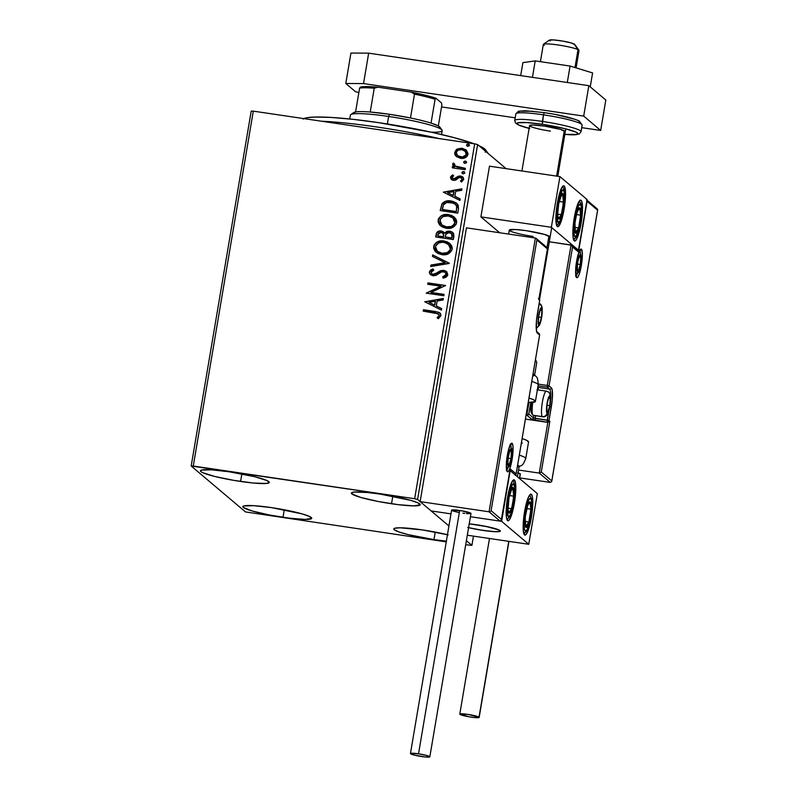 <?xml version="1.0" encoding="UTF-8"?>
<svg xmlns="http://www.w3.org/2000/svg" width="797" height="797" viewBox="0 0 797 797"><rect width="100%" height="100%" fill="white"/><g stroke="black" fill="none" stroke-linecap="round" stroke-linejoin="round"><path stroke-width="1.2" d="M446.509 541.163L433.957 539.609L435.222 532.077L433.957 539.609A34.929 3.885 9.6 0 1 393.788 528.939A34.929 3.885 9.6 0 1 422.5 529.925L448.193 534.897M240.584 481.458A34.929 3.885 9.6 0 1 200.416 470.788A34.929 3.885 9.6 0 1 229.128 471.774L254.821 476.736L267.045 480.591L269.286 482.484L266.278 483.48L253.147 483.012L233.85 480.382L214.891 476.496L202.667 472.641L200.894 471.605L200.426 470.748L201.282 470.13L211.225 469.802L229.128 471.774A34.929 3.885 9.6 0 1 269.286 482.444A34.929 3.885 9.6 0 1 240.584 481.458L241.86 473.926L240.584 481.458M391.526 503.754A34.929 3.885 9.6 0 1 351.357 493.084A34.929 3.885 9.6 0 1 380.069 494.07L410.853 500.386L417.987 502.887L420.218 504.77L413.862 505.876L398.042 504.64L378.087 501.462L360.742 497.428L351.836 493.891L351.367 493.044L354.376 492.048L367.507 492.516L380.069 494.07A34.929 3.885 9.6 0 1 420.228 504.73A34.929 3.885 9.6 0 1 391.526 503.754L392.801 496.222L391.526 503.754M283.015 517.313A34.929 3.885 9.6 0 1 242.846 506.653A34.929 3.885 9.6 0 1 271.558 507.629L302.342 513.955L309.475 516.446L311.707 518.339L305.351 519.445L289.53 518.199L269.575 515.031L252.231 510.997L243.324 507.46L242.856 506.613L243.713 505.985L253.655 505.667L271.558 507.629A34.929 3.885 9.6 0 1 311.717 518.299A34.929 3.885 9.6 0 1 283.015 517.313L284.28 509.791L283.015 517.313M251.204 111.132L191.18 466.026L245.486 511.923L446.25 541.87L245.486 511.923L191.18 466.026L251.204 111.132L253.297 111.142L474.673 143.839L414.649 498.733L193.273 466.036L253.297 111.142L251.204 111.132M473.458 536.122L471.904 545.357L466.384 540.705L471.904 545.357L473.458 536.122M448.94 525.96L417.588 499.46L477.612 144.576L506.095 168.645L477.612 144.576L474.673 143.839L253.297 111.142L193.273 466.036L191.18 466.026L414.649 498.733L474.673 143.839L477.612 144.576L417.588 499.46L414.649 498.733L417.588 499.46L448.94 525.96M456.591 156.67L461.094 158.374L465.926 157.298L467.291 156.013L468.048 153.691L466.365 150.155L461.602 148.222L456.432 149.517L454.609 152.865L455.047 154.847L456.342 156.451L454.838 152.456L456.512 156.601M465.139 169.721L465.378 168.346L456.671 166.842L454.439 165.368L454.559 163.923L453.294 163.066L452.766 163.764L452.915 165.268L454.4 166.732L452.507 166.453L452.278 167.818L465.139 169.721L465.378 168.346L454.948 165.945L454.559 163.923L453.294 163.066L452.686 164.043L454.4 166.732L452.507 166.453L452.278 167.818L465.139 169.721M450.444 177.243L451.241 179.385L453.901 180.391L456.014 179.943L459.052 177.542L461.035 177.611L462.121 179.375L460.447 181.049L461.513 182.005L463.724 179.455L463.226 177.502L461.144 176.157L458.434 176.177L453.862 178.986L452.118 177.98L452.278 176.854L453.692 175.838L452.726 174.882L450.763 176.456L450.624 177.382L452.895 175.021L450.444 177.243L451.351 179.484L453.383 180.341L455.446 180.192L459.052 177.542L461.503 177.91L462.121 179.375L460.447 181.049L461.513 182.005L463.724 179.455L462.678 176.944L460.497 176.027L458.434 176.177L453.553 178.966L452.048 177.392L453.692 175.838L452.726 174.882L450.444 177.243M458.494 209.043L458.195 205.178L456.133 202.876L452.596 201.282L447.595 200.864L444.935 201.492L442.176 203.494L440.183 210.567L457.797 213.168L458.494 209.043L456.691 203.315L451.062 200.983C447.486 200.236 444.457 201.163 441.986 203.753L440.183 210.567L457.797 213.168L458.494 209.043M453.334 239.558L453.672 233.75L452.188 232.047L449.638 231.08L446.818 231.359L444.666 233.222L442.245 231.25L438.639 231.19L436.656 232.784L435.72 236.958L453.334 239.558L453.931 236.012L452.547 232.325L449.638 231.08L444.666 233.222L441.199 231C438.42 230.622 436.736 231.768 436.148 234.448L435.72 236.958L453.334 239.558M449.289 263.448L432.681 254.93L432.432 256.415L445.055 262.701L430.968 265.042L430.719 266.527L449.329 263.219L432.681 254.93L432.432 256.415L445.055 262.701L430.968 265.042L430.719 266.527L449.289 263.448M444.059 294.382L430.958 292.449L445.563 285.505L427.949 282.905L427.72 284.27L440.851 286.213L426.216 293.147L443.829 295.747L444.059 294.382L430.958 292.449L445.563 285.505L427.949 282.905L427.72 284.27L440.851 286.213L426.216 293.147L443.829 295.747L444.059 294.382M434.893 312.852L438.938 314.456L438.968 315.871L437.085 317.824L438.32 318.72L440.92 315.662L440.592 313.739L439.147 312.444L423.406 309.754L423.177 311.119L438.48 313.898L439.117 315.413L437.085 317.824L438.32 318.72L440.92 315.662L439.914 312.942L435.301 311.507L423.406 309.754L423.177 311.119L434.893 312.852M424.751 301.794L441.399 310.083L441.658 308.598L436.318 305.938L437.164 300.957L443.112 299.961L443.361 298.476L424.751 301.794L441.399 310.083L441.658 308.598L436.318 305.938L437.164 300.957L443.112 299.961L443.361 298.476L424.751 301.794M447.834 274.766L446.699 271.727L443.71 270.313L440.432 270.731L434.315 274.307L432.303 274.118L431.207 273.022L431.506 271.428L433.807 270.173L432.901 268.948L430.689 269.974L429.344 271.936L430.31 274.557L433.618 275.772L436.198 275.194L441.648 271.867L444.487 271.986L445.692 273.032L446.011 274.596L444.646 276.2L442.614 276.948L443.311 278.183L446.121 277.137L447.625 275.483L446.459 271.518L443.71 270.313L433.07 274.337L431.755 273.779L431.147 272.225L433.807 270.173L432.901 268.948L429.344 271.936L430.42 274.646L432.91 275.712L435.71 275.413L441.648 271.867L443.451 271.677L445.164 272.415L446.011 274.596L442.614 276.948L443.311 278.183L447.834 274.766M441.837 254.651L448.133 253.884L451.68 250.696L452.248 248.355L451.769 246.004L449.837 243.503L447.137 241.82L443.252 240.893L439.227 241.182L436.268 242.527L434.126 244.968L433.618 248.136L434.923 251.025L438.131 253.516L441.837 254.651C446.838 255.448 450.285 253.625 452.168 249.152L449.677 243.364L444.059 240.983C438.988 240.146 435.521 241.989 433.638 246.532L436.009 252.141L441.837 254.651M446.3 228.261L452.596 227.494L456.143 224.306L456.711 221.965L456.233 219.613L454.3 217.113L451.6 215.429L447.715 214.503L443.69 214.791L440.731 216.136L438.589 218.577L438.081 221.745L439.386 224.634L442.594 227.125L446.3 228.261C451.301 229.058 454.748 227.235 456.631 222.771L454.141 216.973L448.522 214.592C443.451 213.755 439.984 215.608 438.101 220.141L440.472 225.75L446.3 228.261M443.301 192.137L459.949 200.426L460.198 198.941L454.868 196.281L455.705 191.3L461.662 190.314L461.911 188.829L443.301 192.137L459.949 200.426L460.198 198.941L454.868 196.281L455.705 191.3L461.662 190.314L461.911 188.829L443.301 192.137M463.167 173.856L464.751 173.188L464.053 171.724L462.539 171.724L461.951 173.019L463.167 173.856L464.83 172.939L463.555 171.584L461.891 172.501L463.167 173.856L462.31 173.487M464.94 163.395L466.524 162.718L465.817 161.253L464.312 161.253L463.715 162.548L464.94 163.395L466.604 162.468L465.328 161.114L463.665 162.04L464.94 163.395L464.083 163.026M467.829 146.329L469.403 145.662L468.706 144.197L467.191 144.197L466.604 145.482L467.829 146.329L469.483 145.413L468.208 144.058L466.554 144.974L467.829 146.329L466.972 145.961M465.697 544.74L471.904 545.357L465.697 544.74M446.37 541.143A34.929 3.885 9.6 0 1 433.957 539.609L408.263 534.648L399.038 531.988L394.266 529.756L393.798 528.909L394.654 528.281L400.164 527.793L422.5 529.925A34.929 3.885 9.6 0 1 447.456 534.707M440.024 313.042L437.145 311.946L423.576 309.894L423.366 311.149L423.406 309.754L435.301 311.507L439.994 313.012M437.254 317.973L439.286 315.562L438.559 313.968M438.37 313.839L439.286 315.562L437.683 317.604M438.719 312.344L438.091 312.155M437.145 311.946L436.308 311.786M424.931 301.884L443.331 298.656L424.931 301.884M436.487 306.078L441.648 308.648L436.487 306.078M429.194 302.452L434.783 305.231L435.431 301.415L434.783 305.231L429.025 302.312L435.252 301.266L434.614 305.092L429.194 302.452M426.405 293.176L441.02 286.362L426.405 293.176M427.909 284.3L427.949 282.905L445.543 285.625L428.119 283.055L427.909 284.3M431.127 292.589L444.039 294.501L431.127 292.589M445.334 272.564L446.121 275.005L442.783 277.087L443.391 278.163L442.614 276.948L446.19 274.736L445.244 272.484M430.51 274.726L429.344 271.936L433.07 269.097L429.683 271.498L429.483 272.813L430.48 274.696M431.844 273.849L433.239 274.487L435.66 273.999L437.523 272.425L443.71 270.313L446.549 271.588M446.868 271.877L444.706 270.631L442.205 270.452M442.215 270.452L436.178 273.66M439.834 271.219L439.097 271.638M435.969 273.799L433.548 274.507M433.239 274.487L431.815 273.819M429.483 272.813L429.663 273.51M430.918 266.497L430.968 265.042L445.224 262.841L431.137 265.192L430.918 266.497M432.612 256.504L432.681 254.93L449.319 263.269L432.851 255.07L432.612 256.504M436.098 252.211L433.807 246.671C435.69 242.139 439.157 240.286 444.228 241.132L449.757 243.434M436.457 242.657L434.295 245.117L433.737 247.478L434.465 250.218L436.208 252.3M433.787 248.285L433.917 248.913M435.092 251.165L435.62 251.762M450.006 243.643L444.228 241.132L437.862 241.87M434.793 244.261L434.295 245.117M448.671 244.5L450.195 246.542L450.574 248.754M450.524 249.082L450.355 248.933C448.821 252.49 446.051 253.934 442.056 253.277L437.443 251.334L435.451 246.731C437.015 243.155 439.805 241.69 443.819 242.348L448.422 244.29L450.524 249.082L448.402 252.211L444.786 253.496L440.96 253.167L437.553 251.424L442.225 253.426C446.22 254.084 448.99 252.629 450.524 249.082L448.502 244.36M450.136 250.308L449.747 250.945M442.056 253.277L438.43 252.031L436.666 250.557L435.6 248.664L435.61 246.104L438.739 242.936L442.534 242.238L446.31 243.025L449.787 245.904L450.425 248.285L449.956 250.168L447.097 252.689L442.056 253.277M444.218 232.495L441.897 231.25L438.808 231.329L436.826 232.923L435.909 236.988L436.318 234.587C436.905 231.907 438.589 230.761 441.369 231.15L443.829 232.146M453.055 232.774L450.703 231.419L448.382 231.18L444.666 233.222L449.638 231.08L452.646 232.405M452.357 232.186L451.57 231.738M445.762 232.246L445.264 232.774M438.808 231.329L438.011 231.678M451.799 233.78L451.929 238.064L445.204 236.958L445.902 234.129L449.408 232.445L451.261 233.262L452.188 236.51L451.341 233.342M452.298 235.145L452.278 235.832M442.694 233.073L443.361 233.68M443.67 234.228L443.77 235.504M443.69 236.141L443.57 236.839L443.69 236.141L443.57 236.839L437.762 235.862L438.001 234.448L441 232.375L442.833 233.162L443.69 236.141L442.913 233.232M443.401 236.689L437.932 236.002L443.57 236.839L437.762 235.862L438.599 233.023L440.492 232.325L442.813 233.142L443.62 234.716L443.401 236.689M452.019 236.36L451.929 238.064L452.019 236.36L451.76 237.924L445.204 236.958L451.929 238.064L445.204 236.958L446.171 233.68L448.382 232.425L451.7 233.74L452.019 236.36M440.562 225.82L438.27 220.281C440.153 215.748 443.62 213.895 448.691 214.742L454.22 217.043M440.92 216.266L438.758 218.727L438.201 221.088L438.719 223.419L440.671 225.92M438.25 221.895L438.39 222.522M439.555 224.774L440.083 225.372M454.469 217.252L448.691 214.742L442.325 215.489M439.257 217.87L438.758 218.727M453.134 218.109L454.659 220.151L455.037 222.363M441.996 225.013L446.689 227.035C450.684 227.693 453.453 226.248 454.987 222.692L454.818 222.542C453.284 226.099 450.514 227.543 446.519 226.896L441.907 224.943L439.914 220.351C441.478 216.764 444.268 215.3 448.283 215.957L452.885 217.9L454.928 223.011L453.852 224.983L451.73 226.448L446.051 226.916M454.599 223.917L454.21 224.555M445.423 226.776L442.016 225.033M454.987 222.692L452.965 217.97L454.619 220.311L454.818 222.542L453.682 224.844L451.56 226.308L449.08 226.966L445.254 226.637L441.847 224.893L440.293 222.871L440.333 219.115L443.202 216.545L448.283 215.957L452.965 217.97M456.92 203.504L451.232 201.123L445.105 201.641L441.877 204.361L440.372 210.597L442.156 203.893C444.626 201.302 447.655 200.386 451.232 201.123L456.781 203.384M441.877 204.361L441.638 204.859M454.967 203.952L456.811 206.493L456.392 211.683L442.395 209.611L456.392 211.683L442.395 209.611L443.53 204.719C445.463 202.518 447.894 201.731 450.823 202.348L455.147 204.082L456.811 206.493L455.226 204.152M456.641 206.353L456.392 211.683L456.472 210.069L456.223 211.534L442.225 209.472L443.53 204.719L446.818 202.478L453.403 203.036L455.416 204.321L456.641 206.353M443.481 192.226L461.881 188.999L443.481 192.226M455.037 196.431L460.188 199.001L455.037 196.431M447.735 192.804L453.324 195.574L453.971 191.758L453.324 195.574L447.565 192.655L453.802 191.619L453.154 195.434L447.735 192.804M452.636 178.598L454.948 178.956L458.434 176.177L460.497 176.027L462.768 177.024M461.214 177.751L462.31 179.146L460.616 181.188L461.513 182.005L460.447 181.049L462.29 179.514L461.583 177.98M451.441 179.554L450.624 177.382L451.879 179.893M462.818 177.064L459.112 176.187L454.948 178.956L452.646 178.608M461.931 176.526L461.314 176.306M462.399 173.557L461.891 172.501L463.555 171.584L464.502 172.032M464.591 172.102L463.555 171.584M464.641 172.152L462.708 171.863L462.061 172.64L462.419 173.577M454.569 166.872L452.676 166.593L452.467 167.848L452.507 166.453L454.569 166.872L452.686 164.043L453.294 163.066L454.539 163.943L453.463 163.216L453.075 163.654L452.925 165.029L453.901 166.364L453.324 165.766M453.752 166.234L454.4 166.732M455.037 166.015L456.84 166.991L465.358 168.466L457.368 167.151L454.888 165.866M464.173 163.096L463.665 162.04L465.328 161.114L466.265 161.562M466.355 161.632L465.328 161.114M466.414 161.691L464.482 161.402L463.834 162.18L464.183 163.106M457.408 148.949L454.838 152.456L457.408 148.949L462.38 148.441L457.408 148.949M456.173 156.302L460.517 158.304C464.163 158.882 466.653 157.537 467.988 154.279L466.245 150.055L462.21 148.292L466.335 150.125M455.167 151.37L454.888 154.13L456.801 156.85M455.217 154.997L455.605 155.624M465.807 149.736L461.154 148.332M459.959 148.391L455.695 150.523M464.591 150.653L466.614 153.751M457.697 155.674L460.925 157.089C463.635 157.557 465.518 156.591 466.574 154.19L466.404 154.05C465.348 156.441 463.465 157.407 460.756 156.939L457.608 155.604L456.243 152.546C457.348 150.165 459.261 149.198 461.991 149.667L465.189 151.051L466.305 155.026L462.658 157.139L457.767 155.734M466.574 154.19L465.269 151.121M467.052 146.03L466.554 144.974L468.208 144.058L469.154 144.506M469.244 144.576L468.208 144.058M469.303 144.626L467.361 144.337L466.723 145.114L467.072 146.05M435.252 301.266L434.614 305.092L429.025 302.312L435.252 301.266M453.802 191.619L453.154 195.434L447.565 192.655L453.802 191.619M461.991 149.667L465.727 151.609L466.135 154.877L462.489 156.989L458.444 156.192L456.502 154.249L456.532 151.709L458.534 150.035L461.991 149.667M533.093 236.43A20.692 2.301 9.6 0 1 509.293 230.114A20.692 2.301 9.6 0 1 526.309 230.692L544.55 234.438L550.099 237.038M581.083 223.459A20.692 3.806 -81.6 0 1 574.667 241.063A20.692 3.806 -81.6 0 1 574.298 217.72L576.779 206.931L579.558 200.754L580.395 200.137L581.72 201.252L582.517 208.276L581.69 219.444L579.519 231L576.729 239.04L574.986 241.033L574.258 240.863L573.222 238.223L572.864 232.893L574.298 217.72A20.692 3.806 -81.6 0 1 580.714 200.117A20.692 3.806 -81.6 0 1 581.083 223.459L580.395 223.349L581.083 223.459M564.117 209.113A20.692 3.806 -81.6 0 1 557.701 226.717A20.692 3.806 -81.6 0 1 557.322 203.374L559.803 192.595L562.592 186.408L564.146 185.96L564.744 186.916L565.551 193.93L564.724 205.098L562.543 216.654L560.699 222.612L558.02 226.697L556.695 225.571L555.898 218.557L557.322 203.374A20.692 3.806 -81.6 0 1 563.748 185.771A20.692 3.806 -81.6 0 1 564.117 209.113L563.429 209.013L564.117 209.113M551.345 227.284L578.492 250.238L587.07 199.539L559.922 176.595L551.345 227.284L559.922 176.595L489.478 166.184L480.9 216.884L499.669 232.754L480.9 216.884L551.345 227.284L480.9 216.884L489.478 166.184L559.922 176.595L587.07 199.539L578.492 250.238L551.345 227.284M577.407 250.079L578.492 250.238L577.407 250.079M509.303 230.084L515.699 229.526L526.309 230.692A20.692 2.301 9.6 0 1 550.109 237.018M468.138 527.544L483.361 530.483A20.692 2.301 9.6 0 1 468.596 527.654A20.692 2.301 9.6 0 0 489.398 531.26A20.692 2.301 9.6 0 0 500.367 531.061A20.692 2.301 9.6 0 1 483.361 530.483L496.591 531.748L500.367 531.091L499.042 529.965L488.322 526.877L469.124 523.828M469.234 523.838A20.692 2.301 9.6 0 1 476.566 524.745A20.692 2.301 9.6 0 1 500.367 531.061A20.692 2.301 9.6 0 0 499.221 530.055L485.044 526.199L469.234 523.838A20.692 2.301 9.6 0 1 499.221 530.055L500.347 531.141L499.729 531.499L493.582 531.629L478.848 529.756L467.709 527.435M514.384 503.166L513.696 503.066L514.384 503.166L513.647 507.061L510.957 516.665L509.114 520.132L507.559 520.571L506.523 517.93L506.165 512.601L507.589 497.428A20.692 3.806 -81.6 0 1 514.005 479.824A20.692 3.806 -81.6 0 1 514.384 503.166A20.692 3.806 -81.6 0 1 507.958 520.77A20.692 3.806 -81.6 0 1 507.589 497.428L511.016 483.928L512.86 480.461L514.414 480.013L515.45 482.653L515.808 487.983L514.384 503.166M531.35 517.502L530.663 517.402L531.35 517.502L530.613 521.407L527.933 531.001L526.09 534.468L524.526 534.917L523.49 532.276L523.131 526.947L524.565 511.774A20.692 3.806 -81.6 0 1 530.981 494.16A20.692 3.806 -81.6 0 1 531.35 517.502A20.692 3.806 -81.6 0 1 524.934 535.116A20.692 3.806 -81.6 0 1 524.565 511.774L527.983 498.274L529.826 494.807L531.39 494.359L532.426 496.999L532.785 502.329L531.35 517.502M537.337 493.592L510.18 470.638L501.612 521.338L528.76 544.291L537.337 493.592L528.76 544.291L467.311 535.215L528.76 544.291L501.612 521.338L470.439 516.735L501.612 521.338L510.18 470.638L537.337 493.592M450.982 513.866L431.167 510.937L450.982 513.866L431.167 510.937L420.139 501.612L466.444 227.842L535.375 238.024L466.444 227.842L420.139 501.612L489.069 511.794L420.139 501.612L431.167 510.937L450.982 513.866M576.092 67.884L579.021 50.52A18.112 2.012 -170.4 0 0 578.024 49.633L574.986 67.546L578.024 49.633L574.059 43.955A12.931 1.435 -170.4 0 0 560.709 40.757A12.931 1.435 -170.4 0 0 549.382 40.129L543.464 44.273A18.112 2.012 9.6 0 1 559.325 45.16A18.112 2.012 9.6 0 1 578.024 49.633A18.112 2.012 -170.4 0 0 558.338 45.011A18.112 2.012 -170.4 0 0 543.315 44.483L540.406 61.668M544.321 45.359A18.112 2.012 9.6 0 1 543.464 44.273M556.625 176.107L564.296 130.758L556.625 176.107M547.001 247.558L548.954 236.002L547.001 247.558M549.292 40.219L553.516 39.92L562.732 41.085L571.529 43.038L574.767 44.632M549.99 40.906L549.402 40.527M578.024 49.633A18.112 2.012 9.6 0 1 578.951 50.281L574.727 44.413A12.931 1.435 -170.4 0 0 574.059 43.955L578.024 49.633M510.508 444.596A1.554 1.514 -49.8 0 0 512.092 443.281A14.485 2.66 98.4 0 0 507.32 455.476A14.485 2.66 98.4 0 0 507.29 471.675L506.374 468.168L506.892 458.285L509.054 447.924L511.584 443.162L512.511 443.949L513.009 446.788L512.072 459.49L509.672 468.935L508.386 471.366L507.29 471.675A14.485 2.66 98.4 0 0 512.072 459.49A14.485 2.66 98.4 0 0 512.092 443.281A1.554 1.514 130.2 0 1 511.345 444.377M510.439 444.696A12.931 2.371 -81.6 0 1 511.056 446.748M507.888 468.148A12.931 2.371 -81.6 0 1 506.713 469.931M539.609 335.079L516.008 474.574L515.191 475.391L516.127 473.926L510.19 468.905L501.164 520.77L500.098 521.118L489.069 511.794L489.687 511.784L489.069 511.794L535.375 238.024L535.953 238.243L535.375 238.024L489.069 511.794L500.098 521.118L470.439 516.735L500.098 521.118L501.492 520.252L510.19 468.905L516.127 473.926L539.619 335.009L537.327 333.076L536.471 330.894L536.491 320.563L539.679 300.29L538.822 299.572L547.4 248.873L536.879 239.977L491.091 510.708L501.612 519.604L491.091 510.708L536.879 239.977L547.479 248.355L546.941 247.528L547.4 248.873L538.822 299.572L539.679 300.29A1.554 1.514 -49.8 0 0 539.171 298.885L538.533 298.347M536.77 239.299L536.441 238.692L536.77 239.299M547.479 248.355L547.4 248.873M489.687 511.784L490.285 511.564L489.687 511.784M538.423 298.546L539.699 300.33L537.357 313.978A17.076 3.138 98.4 0 0 537.327 333.076A1.554 1.514 -49.8 0 0 536.869 331.711A1.554 1.514 130.2 0 1 537.327 333.076L539.619 335.009A1.554 1.514 -49.8 0 0 539.111 333.604A1.554 1.514 130.2 0 1 539.619 335.009L516.097 474.245M501.612 519.604L501.492 520.252M539.659 300.349L539.171 298.885M516.127 473.926L516.008 474.574M538.364 333.266A1.554 1.514 130.2 0 1 539.111 333.604L536.879 331.731C537.138 334.341 535.076 326.212 537.377 314.018L539.699 300.33M579.798 250.517A1.554 1.514 -49.8 0 0 581.382 249.202A14.485 2.66 98.4 0 0 576.61 261.396A14.485 2.66 98.4 0 0 576.58 277.595L575.603 272.016L576.61 261.396L579.001 251.942L580.874 249.082L581.8 249.869L582.368 254.781L581.362 265.411L578.971 274.855L577.676 277.286L576.58 277.595A14.485 2.66 98.4 0 0 581.362 265.411A14.485 2.66 98.4 0 0 581.382 249.202A1.554 1.514 130.2 0 1 580.634 250.298M571.628 245.217L572.555 246.95L549.053 385.868A1.554 1.514 -49.8 0 1 547.29 387.163L547.29 385.429L547.29 387.163L549.581 389.105L537.796 387.362L549.581 389.105A1.554 1.514 130.2 0 0 551.345 387.8L549.053 385.868L547.29 385.429L571.051 244.998L571.628 245.217L549.302 241.78L571.051 244.998L547.29 385.429L549.053 385.868A1.554 1.514 130.2 0 1 547.29 387.163L538.055 385.808L547.29 387.163L549.581 389.105A1.554 1.514 -49.8 0 0 551.345 387.8A17.076 3.138 98.4 0 1 551.315 406.898L549.9 406.52L551.315 406.898L549.003 420.587L547.24 420.149L547.24 421.892L549.003 420.587L535.166 418.365L535.166 420.109L547.828 422.39L549.85 421.304L547.828 422.39L539.26 473.089L541.283 472.003L549.85 421.304L549.003 420.587A1.554 1.514 130.2 0 1 547.24 421.892L548.744 411.262L547.24 420.149L533.402 417.927A1.554 1.514 130.2 0 1 531.639 419.232L526.797 415.137L528.819 414.061L533.402 417.927L528.819 414.061L530.772 402.495L528.819 414.061L528.012 414.918L526.11 415.038L526.797 415.137L528.939 402.505L526.797 415.137L532.057 419.431L547.828 422.39L525.432 419.083L547.828 422.39L539.26 473.089L518.568 470.031L539.26 473.089L550.289 482.414L519.684 477.891L550.289 482.414L551.683 481.547L597.591 210.169L587.07 201.272L578.492 251.972L572.555 246.95L549.053 385.868L551.345 387.8L552.201 389.982L552.191 400.323L549.003 420.587L549.85 421.304L541.283 472.003L551.803 480.9L541.283 472.003L539.26 473.089L550.289 482.414L551.683 481.547M547.29 385.429L538.324 384.104L547.29 385.429M538.383 389.962A15.522 2.849 98.4 0 0 537.756 387.621A15.522 2.849 -81.6 0 1 538.383 389.962M549.581 389.105A15.522 2.849 -81.6 0 1 550.597 396.687A15.522 2.849 -81.6 0 0 549.581 389.105M535.166 418.365L535.614 415.705L535.166 418.365L533.402 417.927L533.821 415.436L533.402 417.927A1.554 1.514 -49.8 0 1 531.639 419.232L535.166 420.109L535.166 418.365M597.67 209.651L597.132 208.824L597.591 210.169L551.803 480.9M572.116 245.665L572.555 246.95L578.492 251.972L577.566 250.238L578.492 251.972L587.07 201.272L586.632 199.987L587.07 201.272L597.591 210.169M579.738 250.627A12.931 2.371 -81.6 0 1 580.346 252.669M577.187 274.068A12.931 2.371 -81.6 0 1 576.012 275.852M547.479 411.352L548.037 411.66A7.761 1.425 -81.6 0 1 547.23 412.139L547.071 411.073L547.609 412.159L548.505 410.674L549.791 405.613L550.328 399.915L549.81 396.936L548.525 398.4L547.25 403.461L546.712 409.15L547.23 412.139A7.761 1.425 -81.6 0 1 546.792 410.774A7.761 1.425 -81.6 0 1 546.772 410.585A7.761 1.425 -81.6 0 1 547.25 403.461A7.761 1.425 -81.6 0 1 548.665 398.062A7.761 1.425 -81.6 0 1 548.994 397.414A7.761 1.425 -81.6 0 1 550.269 398.49A7.761 1.425 -81.6 0 1 549.791 405.613L550.269 398.49L548.994 397.414L548.316 398.889L548.994 397.414L550.269 398.49L549.791 405.613A7.761 1.425 -81.6 0 1 548.037 411.66L549.791 405.613L546.991 405.195L549.791 405.613L548.037 411.66L547.479 411.352M531.569 413.254L532.705 414.829L531.011 411.83L531.33 402.475A11.178 2.052 98.4 0 0 531.44 413.115L532.844 415.068A12.931 2.371 -81.6 0 1 532.765 402.385A12.931 2.371 98.4 0 0 532.994 415.237A12.931 2.371 98.4 0 0 533.243 415.357L542.608 416.741A12.931 2.371 -81.6 0 1 542.349 416.612L532.994 415.237L542.349 416.612A12.931 2.371 -81.6 0 1 542.259 402.874A12.931 2.371 -81.6 0 1 546.383 391.148A12.931 2.371 -81.6 0 1 546.642 391.267A4.134 4.045 130.2 0 1 549.98 395.92A8.797 1.614 -81.6 0 1 549.96 405.753A8.797 1.614 -81.6 0 1 547.061 413.155A4.134 4.045 130.2 0 1 542.349 416.612A4.134 4.045 -49.8 0 0 547.061 413.155L546.822 405.025L548.127 398.729L549.671 395.84L550.538 398.052L550.219 404.049L548.914 410.335L547.061 413.155A8.797 1.614 -81.6 0 1 547.081 403.312A8.797 1.614 -81.6 0 1 549.98 395.92A4.134 4.045 -49.8 0 0 548.655 392.194L546.383 391.148L537.029 389.763M533.522 415.317A12.931 2.371 -81.6 0 1 532.994 415.237A12.931 2.371 -81.6 0 1 532.844 415.068M546.254 391.148A12.931 2.371 98.4 0 0 542.199 403.222A12.931 2.371 98.4 0 0 542.349 416.612M548.595 398.241L550.269 398.49L548.595 398.241M539.111 323.164L539.679 323.472A7.761 1.425 -81.6 0 1 538.872 323.951L538.712 322.885L539.25 323.971L540.147 322.486L541.432 317.425L541.97 311.727L541.442 308.738L540.167 310.212L538.882 315.273L538.354 320.962L538.872 323.951A7.761 1.425 -81.6 0 1 538.433 322.586A7.761 1.425 -81.6 0 1 538.413 322.396A7.761 1.425 -81.6 0 1 538.882 315.273A7.761 1.425 -81.6 0 1 540.306 309.874A7.761 1.425 -81.6 0 1 540.635 309.226A7.761 1.425 -81.6 0 1 541.91 310.302A7.761 1.425 -81.6 0 1 541.432 317.425L541.91 310.302L540.635 309.226L539.948 310.7L540.635 309.226L541.91 310.302L541.432 317.425A7.761 1.425 -81.6 0 1 539.679 323.472L541.432 317.425L538.633 317.007L541.432 317.425L539.679 323.472L539.111 323.164M541.621 307.732A8.797 1.614 -81.6 0 1 541.601 317.565A8.797 1.614 -81.6 0 1 538.702 324.967A4.134 4.045 130.2 0 1 536.261 328.105A4.134 4.045 -49.8 0 0 538.702 324.967L538.105 321.58L538.712 315.124L540.167 309.385L541.312 307.652L542.169 309.854L541.86 315.861L540.147 323.303L538.702 324.967A8.797 1.614 -81.6 0 1 538.712 315.124A8.797 1.614 -81.6 0 1 541.621 307.732A4.134 4.045 -49.8 0 0 540.296 304.006A4.134 4.045 130.2 0 1 541.621 307.732M536.271 328.374L539.649 324.987L541.83 316.548L542.179 307.971L541.83 306.387L539.19 303.298A4.134 4.045 130.2 0 1 540.296 304.006M540.236 310.053L541.91 310.302L540.236 310.053M508.645 464.302L509.213 464.601A7.761 1.425 -81.6 0 1 508.406 465.089L508.247 464.013L508.785 465.099L509.682 463.615L510.967 458.554L511.505 452.865L510.977 449.877L509.701 451.341L508.416 456.402L507.888 462.101L508.406 465.089A7.761 1.425 -81.6 0 1 507.968 463.724A7.761 1.425 -81.6 0 1 507.938 463.525A7.761 1.425 -81.6 0 1 508.416 456.402A7.761 1.425 -81.6 0 1 509.841 451.002A7.761 1.425 -81.6 0 1 510.17 450.355A7.761 1.425 -81.6 0 1 511.445 451.431A7.761 1.425 -81.6 0 1 510.967 458.554L511.445 451.431L510.17 450.355L509.482 451.829L510.17 450.355L511.445 451.431L510.967 458.554A7.761 1.425 -81.6 0 1 509.213 464.601L510.967 458.554L508.167 458.145L510.967 458.554L509.213 464.601L508.645 464.302M511.146 448.86A8.797 1.614 -81.6 0 1 511.136 458.703A8.797 1.614 -81.6 0 1 508.237 466.096A4.134 4.045 130.2 0 1 506.513 468.835A4.134 4.045 -49.8 0 0 508.237 466.096L507.639 462.708L508.247 456.263L509.701 450.524L510.837 448.791L511.704 450.992L511.395 456.99L510.08 463.286L508.237 466.096A8.797 1.614 -81.6 0 1 508.247 456.263A8.797 1.614 -81.6 0 1 511.146 448.86A4.134 4.045 -49.8 0 0 510.08 445.364A4.134 4.045 130.2 0 1 511.146 448.86M509.771 451.182L511.445 451.431L509.771 451.182M577.945 270.223L578.512 270.522A7.761 1.425 -81.6 0 1 577.695 271.01L577.536 269.934L578.074 271.03L578.981 269.535L580.256 264.474L580.794 258.786L580.276 255.797L578.991 257.262L577.715 262.323L577.177 268.021L577.695 271.01A7.761 1.425 -81.6 0 1 577.257 269.645A7.761 1.425 -81.6 0 1 577.237 269.446A7.761 1.425 -81.6 0 1 577.715 262.323A7.761 1.425 -81.6 0 1 579.13 256.923A7.761 1.425 -81.6 0 1 579.459 256.275A7.761 1.425 -81.6 0 1 580.734 257.351A7.761 1.425 -81.6 0 1 580.256 264.474L580.734 257.351L579.459 256.275L578.781 257.75L579.459 256.275L580.734 257.351L580.256 264.474A7.761 1.425 -81.6 0 1 578.512 270.522L580.256 264.474L577.456 264.066L580.256 264.474L578.512 270.522L577.945 270.223M580.445 254.781A8.797 1.614 -81.6 0 1 580.425 264.624A8.797 1.614 -81.6 0 1 577.526 272.016A4.134 4.045 130.2 0 1 575.803 274.756A4.134 4.045 -49.8 0 0 577.526 272.016L577.287 263.887L578.592 257.6L580.136 254.711L581.003 256.913L580.684 262.92L579.379 269.207L577.526 272.016A8.797 1.614 -81.6 0 1 577.546 262.183A8.797 1.614 -81.6 0 1 580.445 254.781A4.134 4.045 -49.8 0 0 579.369 251.284A4.134 4.045 130.2 0 1 580.445 254.781M579.06 257.102L580.734 257.351L579.06 257.102M559.145 201.621L560.59 196.739L562.981 193.691L560.122 197.805A12.931 2.371 -81.6 0 1 562.981 193.691L562.881 195.753L562.981 193.691A12.931 2.371 -81.6 0 1 563.678 196.61L562.941 197.855L562.881 195.753L562.941 197.855L563.678 196.61L563.419 194.757L562.383 193.472L561.676 194.129L558.717 203.753L557.711 213.367L558.02 217.73L559.056 219.016L560.54 216.884L562.722 208.734L563.678 196.61A12.931 2.371 -81.6 0 1 563.579 202.119A12.931 2.371 -81.6 0 1 561.327 214.672A12.931 2.371 -81.6 0 1 558.468 218.796A12.931 2.371 -81.6 0 1 557.85 210.478A12.931 2.371 -81.6 0 1 557.86 210.368A12.931 2.371 -81.6 0 1 559.195 201.352A12.931 2.371 -81.6 0 1 560.122 197.805L558.956 202.468M556.944 218.567A16.558 3.039 -81.6 0 1 559.952 195.444A16.558 3.039 -81.6 0 1 564.505 193.92A4.134 3.128 -4.1 0 0 564.605 192.974A4.134 3.128 175.9 0 1 564.505 193.92L564.296 201.99L562.881 211.504L559.992 220.928L558.01 222.493L556.864 216.226L558.558 200.983L562.184 190.423L563.439 189.995L564.505 193.92A16.558 3.039 -81.6 0 1 561.496 217.033A16.558 3.039 -81.6 0 1 556.944 218.567M561.267 188.65A20.692 3.806 -81.6 0 1 561.427 190.244M558.059 216.645L558.468 218.796L561.327 214.672L563.579 202.119L562.941 197.855L563.579 202.119L561.327 214.672L558.468 218.796L558.059 216.645M557.77 213.466L557.82 214.523L557.77 213.466M557.86 210.368L557.761 212.42L557.86 210.368M557.8 214.154L561.327 214.672L557.8 214.154M559.175 201.472L563.579 202.119L559.175 201.472M509.403 495.674L510.847 490.793L513.248 487.734L510.379 491.859A12.931 2.371 -81.6 0 1 513.248 487.734L513.148 489.806L513.248 487.734A12.931 2.371 -81.6 0 1 513.945 490.663L513.208 491.908L513.148 489.806L513.208 491.908L513.945 490.663L513.686 488.81L513.248 487.734L511.943 488.172L508.984 497.806L508.028 509.921L509.323 513.069L510.807 510.937L512.989 502.787L513.945 490.663A12.931 2.371 -81.6 0 1 513.846 496.172A12.931 2.371 -81.6 0 1 511.594 508.725A12.931 2.371 -81.6 0 1 508.725 512.85A12.931 2.371 -81.6 0 1 508.117 504.531A12.931 2.371 -81.6 0 1 508.127 504.421A12.931 2.371 -81.6 0 1 509.462 495.405A12.931 2.371 -81.6 0 1 510.379 491.859L509.223 496.521M507.201 512.62A16.558 3.039 -81.6 0 1 510.21 489.497A16.558 3.039 -81.6 0 1 514.772 487.963A4.134 3.128 -4.1 0 0 514.872 487.027A4.134 3.128 175.9 0 1 514.772 487.963L514.563 496.043L513.148 505.547L511.007 513.288L509.532 516.117L508.267 516.536L507.121 510.279L508.825 495.037L512.441 484.466L513.706 484.048L514.772 487.963A16.558 3.039 -81.6 0 1 511.754 511.086A16.558 3.039 -81.6 0 1 507.201 512.62M511.525 482.703A20.692 3.806 -81.6 0 1 511.694 484.287M508.327 510.698L508.725 512.85L511.594 508.725L513.846 496.172L513.208 491.908L513.846 496.172L511.594 508.725L508.725 512.85L508.327 510.698M508.038 507.52L508.087 508.566L508.038 507.52M508.127 504.421L508.028 506.474L508.127 504.421M508.068 508.207L511.594 508.725L508.068 508.207M509.442 495.525L513.846 496.172L509.442 495.525M527.893 523.28L528.879 521.965A12.931 2.371 -81.6 0 1 527.325 526.229L527.066 524.625L527.893 523.28L527.066 524.625L527.325 526.229L528.879 521.965L530.643 512.391L530.832 504.142L529.985 501.881L527.803 504.85L525.273 516.884L525.422 526.678L525.93 527.395L527.325 526.229A12.931 2.371 -81.6 0 1 525.93 527.395A12.931 2.371 -81.6 0 1 525.014 520.072A12.931 2.371 -81.6 0 1 525.084 518.877A12.931 2.371 -81.6 0 1 526.438 509.751A12.931 2.371 -81.6 0 1 527.036 507.31A12.931 2.371 -81.6 0 1 529.985 501.881A12.931 2.371 -81.6 0 1 530.902 509.203L529.985 501.881L527.524 505.916L526.279 510.469L527.524 505.916L529.985 501.881L530.902 509.203A12.931 2.371 -81.6 0 1 528.879 521.965L530.902 509.203L526.707 508.586L530.902 509.203L528.879 521.965L527.893 523.28M526.727 530.902A4.134 3.636 -151.5 0 0 527.146 529.477A16.558 3.039 -81.6 0 1 524.187 521.587A16.558 3.039 -81.6 0 1 528.77 499.799L530.732 498.444L531.549 500.616L531.499 510.718L529.377 523.111L527.146 529.477L525.761 531.001L524.715 530.045L524.157 526.737L524.416 518.558L525.861 509.064L528.77 499.799A16.558 3.039 -81.6 0 1 531.729 507.689A16.558 3.039 -81.6 0 1 527.146 529.477A4.134 3.636 28.5 0 1 526.727 530.902A4.134 3.636 28.5 0 1 524.635 532.496M525.093 518.737L525.93 527.395L527.066 524.625L525.93 527.395L525.093 518.747M524.984 521.387L528.879 521.965L524.984 521.387M577.636 229.227L578.622 227.912A12.931 2.371 -81.6 0 1 577.058 232.176L576.809 230.572L577.636 229.227L576.809 230.572L577.058 232.176L578.622 227.912L580.375 218.338L580.565 210.089L579.718 207.838L578.323 208.993L576.769 213.267L575.006 222.831L575.155 232.624L576.321 233.192L577.058 232.176A12.931 2.371 -81.6 0 1 575.673 233.342A12.931 2.371 -81.6 0 1 574.747 226.019A12.931 2.371 -81.6 0 1 574.826 224.824A12.931 2.371 -81.6 0 1 576.171 215.698A12.931 2.371 -81.6 0 1 576.769 213.267A12.931 2.371 -81.6 0 1 579.718 207.838A12.931 2.371 -81.6 0 1 580.644 215.16L579.718 207.838L577.257 211.863L576.012 216.415L577.257 211.863L579.718 207.838L580.644 215.16A12.931 2.371 -81.6 0 1 578.622 227.912L580.644 215.16L576.45 214.532L580.644 215.16L578.622 227.912L577.636 229.227M576.47 236.858A4.134 3.636 -151.5 0 0 576.879 235.424A16.558 3.039 -81.6 0 1 573.92 227.543A16.558 3.039 -81.6 0 1 578.502 205.746L580.465 204.391L581.282 206.562L581.232 216.664L578.383 231.638L575.494 236.958L574.099 234.607L574.149 224.515L575.593 215.011L578.502 205.746A16.558 3.039 -81.6 0 1 581.471 213.636A16.558 3.039 -81.6 0 1 576.879 235.424A4.134 3.636 28.5 0 1 576.47 236.858A4.134 3.636 28.5 0 1 574.368 238.442M574.836 224.694L575.673 233.342L576.809 230.572L575.673 233.342L574.836 224.694M574.717 227.334L578.622 227.912L574.717 227.334M517.422 476.765L519.166 466.454A28.453 3.168 -170.4 0 0 517.642 465.089M528.56 441.966A33.633 3.746 -170.4 0 0 522.135 438.579L526.399 440.183L528.55 442.006L525.761 458.534C522.165 467.181 522.095 464.591 518.538 466.962M519.325 455.147A33.633 3.746 9.6 0 1 525.761 458.534M521.377 443.052L522.424 443.072M533.601 375.815L533.86 374.271L533.601 375.815A28.453 3.168 9.6 0 0 534.608 375.198L536.75 362.515A28.453 3.168 -170.4 0 0 535.225 361.161M533.083 373.833A28.453 3.168 9.6 0 1 534.608 375.198M528.989 398.012A33.633 3.746 9.6 0 1 535.415 401.409A33.633 3.746 9.6 0 1 534.229 402.146A33.633 3.746 9.6 0 1 528.232 402.495L535.335 401.598L533.741 399.865L528.989 398.012M535.415 401.409L538.224 384.841A33.633 3.746 -170.4 0 0 531.798 381.444M410.445 753.554L451.6 510.2L461.583 510.777L470.987 513.487A9.833 1.096 -170.4 0 0 459.68 510.469L418.525 753.823A9.833 1.096 9.6 0 1 429.832 756.831A9.833 1.096 9.6 0 1 421.752 756.552A9.833 1.096 9.6 0 1 410.445 753.554A9.833 1.096 9.6 0 1 418.525 753.823L459.68 510.469A9.833 1.096 -170.4 0 0 451.6 510.2L452.238 510.718M418.525 753.823L410.684 753.364L414.52 755.158L425.289 756.991L429.832 756.841L427.192 755.606L418.525 753.823M462.908 513.198L464.741 513.447M466.444 513.637L470.748 513.657M453.085 511.056L459.132 512.551M517.691 472.83L520.331 474.066A9.833 1.096 -170.4 0 0 520.202 473.826L519.415 478.449L520.202 473.826A9.833 1.096 -170.4 0 0 518.07 472.94M479.037 717.18L508.775 541.342L479.037 717.18A9.833 1.096 9.6 0 1 479.166 717.41A9.833 1.096 9.6 0 1 470.2 716.991A9.833 1.096 9.6 0 1 459.919 714.351A9.833 1.096 9.6 0 1 459.789 714.132A9.833 1.096 9.6 0 1 468.756 714.54A9.833 1.096 9.6 0 1 479.037 717.18L467.869 714.401L459.789 714.112L469.194 716.832L476.128 717.689L479.037 717.18M532.436 77.349L535.215 60.901L570.074 66.051L567.295 82.499L570.074 66.051L592.599 72.925L590.238 86.863L592.599 72.925L570.074 66.051L535.215 60.901L532.436 77.349M522.882 62.634L520.69 75.615L522.882 62.634L535.215 60.901L522.882 62.634M350.939 53.05L368.672 53.16L588.844 85.677L605.82 100.023L600.679 130.449L581.72 127.65L600.679 130.449L605.82 100.023L588.844 85.677L583.703 116.103L600.679 130.449L583.703 116.103L363.532 83.585L583.703 116.103L588.844 85.677L368.672 53.16L363.532 83.585L368.672 53.16L350.939 53.05L345.798 83.476L363.532 83.585L345.798 83.476L355.572 91.735L345.798 83.476L350.939 53.05M515.171 117.817L441.538 106.937L515.171 117.817M358.859 92.552L355.572 91.735L358.859 92.552M550.418 131.126A18.112 2.012 9.6 0 1 529.597 125.597A18.112 2.012 9.6 0 1 544.481 126.105L532.894 124.999L529.597 125.577L521.915 170.976M581.033 131.545A33.633 3.746 -170.4 0 0 542.358 121.423A33.633 3.746 9.6 0 1 581.043 131.694L582.149 125.099A33.633 3.746 -170.4 0 0 543.474 114.828L544.271 112.626L543.474 114.828A33.633 3.746 9.6 0 1 582.149 124.95M529.706 128.506L518.837 125.079L516.845 123.405L517.612 122.848L526.448 122.559L542.358 124.312A31.043 3.457 9.6 0 0 517.691 122.828A31.043 3.457 9.6 0 0 529.128 128.367L520.043 125.677L515.649 123.246L514.723 120.477A33.633 3.746 9.6 0 1 542.358 121.423L543.474 114.828L542.358 124.312A31.043 3.457 9.6 0 1 574.966 131.674A31.043 3.457 9.6 0 1 568.092 134.653M515.838 114.031A33.633 3.746 9.6 0 1 543.474 114.828A33.633 3.746 -170.4 0 0 515.838 113.881L518.448 111.231L525.113 110.723L544.281 112.626C559.345 114.808 571.021 117.597 579.299 120.975L582.149 125.099M544.331 112.656L550.319 113.602M556.266 114.688L575.364 119.43M578.034 120.486L580.027 122.17M519.236 112.497L518.817 111.739M519.584 111.191L533.163 111.271M514.723 120.626A33.633 3.746 -170.4 0 1 542.358 121.423L542.358 124.312L565.193 128.725L576.062 132.153L578.054 133.826L577.287 134.384L564.834 134.404M565.302 131.654L560.44 129.383L544.481 126.105A18.112 2.012 9.6 0 1 565.302 131.635M303.049 119.042L307.094 117.707L314.486 117.059L331.183 117.428L353.31 119.361L378.944 122.698L431.825 132.312L454.519 137.761L474.006 143.739A93.129 10.361 -170.4 0 0 472.003 143.022A93.129 10.361 -170.4 0 0 376.941 122.399A93.129 10.361 -170.4 0 0 303.816 118.604M488.192 153.512L485.582 149.886A93.129 10.361 -170.4 0 0 479.017 145.751L485.772 150.185M439.665 138.668A98.31 10.939 -170.4 0 0 321.54 121.224A98.31 10.939 9.6 0 1 439.665 138.668M485.941 151.241L485.224 152.147M442.006 130.06L439.894 127.131A43.974 4.892 -170.4 0 0 431.047 123.087A43.974 4.892 -170.4 0 0 410.475 117.976A43.974 4.892 -170.4 0 0 389.494 114.29L388.647 116.462A46.565 5.181 9.6 0 1 442.006 130.06A46.565 5.181 9.6 0 1 431.147 132.163M441.548 134.514L442.196 130.688A46.565 5.181 -170.4 0 0 388.647 116.462L387.372 123.983L388.647 116.462A46.565 5.181 -170.4 0 0 350.371 115.157L349.724 118.982M353.38 113.373L355.582 111.939A43.974 4.892 -170.4 0 0 353.709 112.556L350.75 114.629A46.565 5.181 9.6 0 1 388.647 116.462L389.494 114.29A43.974 4.892 -170.4 0 0 370.216 112.028L389.494 114.29L410.475 117.976A43.974 4.892 9.6 0 1 431.047 123.087L438.27 125.906L439.944 127.988M370.216 112.028A43.974 4.892 -170.4 0 0 355.582 111.939A43.974 4.892 9.6 0 1 370.216 112.028L374.251 88.208L377.957 87.192L411.312 92.123L414.5 94.146L410.475 117.976L414.5 94.146A43.974 4.892 9.6 0 1 435.082 99.256L435.919 98.23L441.548 102.982L441.867 104.995L438.33 125.936L441.867 104.995L441.548 102.982L435.919 98.23A42.43 4.722 -170.4 0 0 411.312 92.123L431.097 96.736L435.919 98.23L435.082 99.256A43.974 4.892 -170.4 0 0 414.5 94.146L411.312 92.123L377.957 87.192A42.43 4.722 -170.4 0 0 360.453 87.082L359.606 88.118L355.582 111.939L359.606 88.118A43.974 4.892 9.6 0 1 374.251 88.208A43.974 4.892 -170.4 0 0 359.606 88.118L360.453 87.082L363.033 86.684L377.957 87.192L374.251 88.208L370.216 112.028M431.047 123.087L435.082 99.256L431.047 123.087M509.293 230.114L508.625 234.069M551.703 227.593L539.559 299.383M557.761 176.276L565.77 128.875M506.294 470.051L506.872 470.36L506.374 464.651C506.274 454.888 511.096 441.618 510.718 444.337L510.07 444.457M547.111 247.648L536.152 238.393M538.892 299.333L547.469 248.634M510.16 469.224L501.582 519.923M539.639 335.049L539.111 333.604M575.583 275.971L576.171 276.28L575.673 270.572C575.564 260.808 580.395 247.538 580.017 250.258L579.369 250.378M597.66 209.93L551.773 481.219M586.343 199.688L597.302 208.944M571.828 245.366L577.765 250.388M542.608 416.741C545.477 417.489 547.659 415.207 549.143 409.897C551.056 399.636 551.673 394.734 548.625 392.164M548.665 398.062L548.446 398.56M540.306 309.874L540.087 310.372M506.563 469.194L509.183 466.125L511.365 457.687L511.714 449.1L510.08 445.364M509.841 451.002L509.622 451.5M575.852 275.114L578.473 272.046L580.654 263.608L581.003 255.02L579.369 251.284M579.13 256.923L578.921 257.421M556.695 225.571L559.574 222.363L560.769 219.623L563.748 207.031L564.605 193.023L563.529 188.122L562.453 186.578M559.195 201.352L559.086 201.89M506.962 519.624L509.841 516.416L511.036 513.676L514.015 501.084L514.872 487.077L513.796 482.175L512.72 480.631M509.462 495.405L509.353 495.933M523.928 533.96L526.757 530.852L528.003 528.022L531.031 515.151L531.868 501.871L531.529 498.912L529.686 494.977M573.661 239.917L576.49 236.809L577.735 233.969L580.764 221.108L581.611 207.818L581.262 204.859L579.419 200.924M538.224 384.841C537.666 375.487 536.76 377.908 534.179 374.5M536.75 362.515L535.504 359.507M470.987 513.477L429.832 756.831M489.488 538.493L459.789 714.122M520.331 474.056L519.564 478.569M508.944 541.362L479.166 717.41M564.834 134.424L574.428 134.842L579.26 134.006L581.043 131.694M514.723 120.477L515.838 113.881"/></g></svg>
